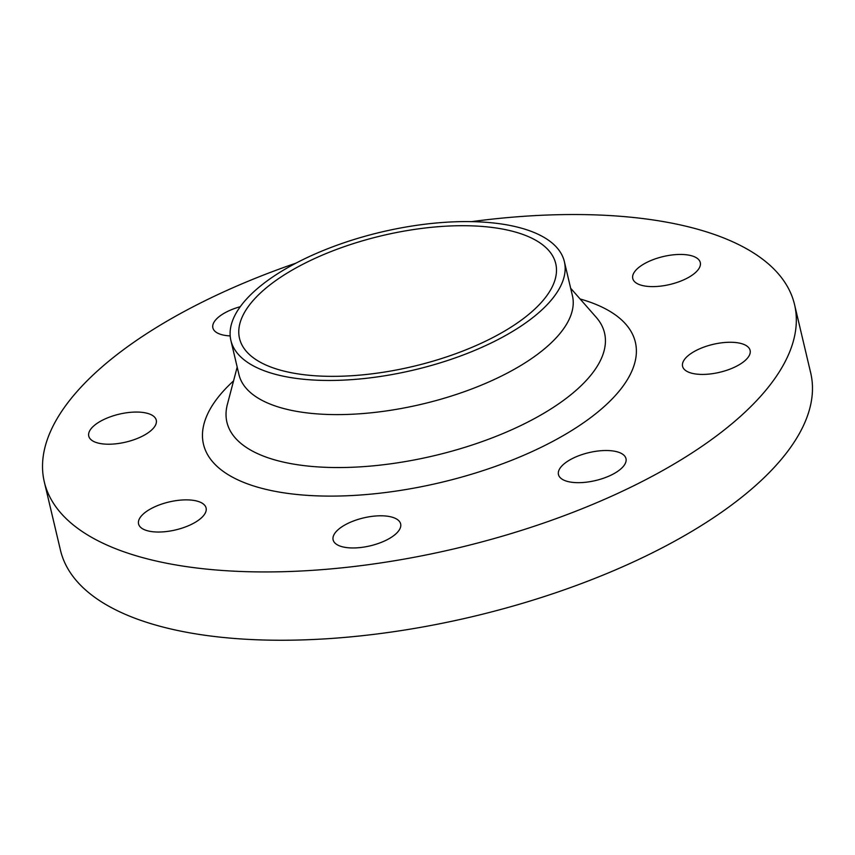 <?xml version="1.0" encoding="UTF-8"?>
<svg xmlns="http://www.w3.org/2000/svg" width="855" height="855" viewBox="0 0 855 855"><rect width="100%" height="100%" fill="white"/><g stroke="black" fill="none" stroke-linecap="round" stroke-linejoin="round"><path stroke-width="1.28" d="M647.085 262.271A34.692 14.353 -13.3 0 0 632.764 278.506A34.692 14.353 -13.3 0 0 685.967 278.783A34.692 14.353 -13.3 0 0 700.288 262.549A34.692 14.353 -13.3 0 0 647.085 262.271M696.9 350.09A34.692 14.353 -13.3 0 0 682.579 366.325A34.692 14.353 -13.3 0 0 735.781 366.592A34.692 14.353 -13.3 0 0 750.102 350.358A34.692 14.353 -13.3 0 0 696.9 350.09M572.786 458.344A34.692 14.353 -13.3 0 0 558.465 474.578A34.692 14.353 -13.3 0 0 611.656 474.846A34.692 14.353 -13.3 0 0 625.978 458.611A34.692 14.353 -13.3 0 0 572.786 458.344M347.44 523.623A34.692 14.353 -13.3 0 0 333.119 539.858A34.692 14.353 -13.3 0 0 386.321 540.136A34.692 14.353 -13.3 0 0 400.642 523.901A34.692 14.353 -13.3 0 0 347.44 523.623M152.885 507.699A34.692 14.353 -13.3 0 0 138.563 523.933A34.692 14.353 -13.3 0 0 191.766 524.201A34.692 14.353 -13.3 0 0 206.087 507.966A34.692 14.353 -13.3 0 0 152.885 507.699M103.081 419.88A34.692 14.353 -13.3 0 0 88.76 436.114A34.692 14.353 -13.3 0 0 141.951 436.392A34.692 14.353 -13.3 0 0 156.273 420.158A34.692 14.353 -13.3 0 0 103.081 419.88M240.266 306.699A34.692 14.353 -13.3 0 0 227.195 311.626A34.692 14.353 -13.3 0 0 212.874 327.86A34.692 14.353 -13.3 0 0 230.187 335.908M295.99 263.137A385.455 159.425 -13.3 0 0 203.437 301.537A385.455 159.425 -13.3 0 0 44.31 481.91L60.459 550.214A385.455 159.425 -13.3 0 0 651.563 553.238A385.455 159.425 -13.3 0 0 810.69 372.866L794.541 304.562A385.455 159.425 -13.3 0 0 471.554 221.637M44.31 481.91A385.455 159.425 -13.3 0 0 635.415 484.935A385.455 159.425 -13.3 0 0 794.541 304.562M230.893 340.44L238.962 374.597A171.331 70.869 -13.3 0 0 501.714 375.933A171.331 70.869 -13.3 0 0 572.444 295.766L564.364 261.609A171.331 70.869 -13.3 0 0 301.623 260.262A171.331 70.869 -13.3 0 0 230.893 340.44A171.331 70.869 -13.3 0 0 493.634 341.786A171.331 70.869 -13.3 0 0 564.364 261.609M306.592 262.378A162.471 67.203 -13.3 0 0 239.518 338.398A162.471 67.203 -13.3 0 0 488.665 339.681A162.471 67.203 -13.3 0 0 555.739 263.65A162.471 67.203 -13.3 0 0 306.592 262.378M233.554 380.903A221.883 91.774 -13.3 0 0 271.345 490.578A221.883 91.774 -13.3 0 0 543.759 446.021A221.883 91.774 -13.3 0 0 580.107 298.983M237.188 367.084L227.377 404.394A194.01 80.242 -13.3 0 0 318.199 466.926A194.01 80.242 -13.3 0 0 524.446 423.759A194.01 80.242 -13.3 0 0 596.149 317.226L570.67 288.253"/></g></svg>
